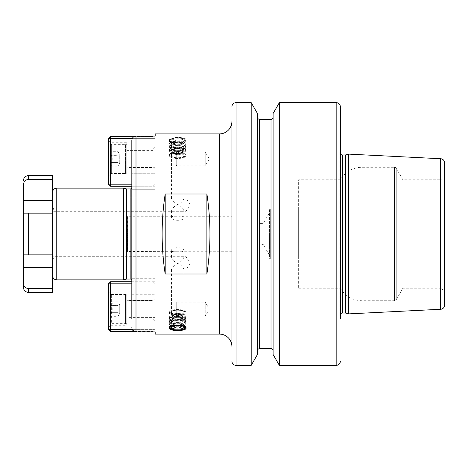 <?xml version="1.0" encoding="UTF-8"?>
<svg xmlns="http://www.w3.org/2000/svg" width="468" height="468" viewBox="0 0 468 468"><rect width="100%" height="100%" fill="white"/><g stroke="black" fill="none" stroke-linecap="round" stroke-linejoin="round"><path stroke-width="0.35" stroke-dasharray="2.34 1.75" d="M110.144 300.725L110.144 317.403L110.144 300.725L111.261 301.842C112.548 303.048 112.548 304.253 111.261 305.452C112.548 307.862 112.548 310.266 111.261 312.677C112.548 313.882 112.548 315.087 111.261 316.286C112.548 315.087 112.548 313.882 111.261 312.677C112.548 310.266 112.548 307.862 111.261 305.452L118.065 305.452L118.065 301.842L118.065 312.677L118.065 305.452L111.261 305.452C112.548 304.247 112.548 303.048 111.261 301.842L118.065 301.842L119.732 304.732L119.732 313.402L119.732 304.732M110.144 317.403L111.261 316.286L118.065 316.286L118.065 312.677L118.065 316.286L119.732 313.402M111.261 312.677L118.065 312.677L111.261 312.677M110.144 296.554L110.144 321.575L110.144 296.554L111.349 294.471L111.349 323.663L110.144 321.575M111.349 294.471L125.57 294.471L125.57 323.663L125.57 294.471A1.252 1.252 0 0 1 126.822 295.717L126.822 322.411A1.252 1.252 0 0 1 125.57 323.663L111.349 323.663L111.349 294.471M126.822 322.411L126.822 295.717M126.822 293.968L126.822 325.248L110.559 325.248L110.559 293.968L110.559 325.248L108.477 327.331L108.477 291.886L110.559 293.968L126.822 293.968L126.822 325.248M108.477 283.836L110.559 283.836L110.559 281.748L108.477 283.836L108.477 329.373L153.094 329.373L153.094 331.461L153.094 294.261L131.83 294.261L131.83 278.7L131.83 281.748L153.094 281.748L131.83 281.748L131.83 278.7L131.83 294.261L131.83 278.7L155.183 278.7L155.183 331.894L155.183 278.7L155.183 281.748L155.183 278.7L131.83 278.7M108.477 291.886L108.477 327.331M110.559 281.748L131.83 281.748M131.83 327.623L131.83 294.261L131.982 328.764M131.83 318.784L131.83 300.433M131.83 270.065L131.83 256.721M131.83 251.725L131.83 216.274M131.83 211.279L131.83 197.935M108.477 184.164L108.477 138.627L110.559 136.539L110.559 184.164L108.477 184.164L110.559 186.252L155.183 186.252L155.183 189.3L131.83 189.3L131.982 139.236M131.83 280.706L131.83 187.294L131.83 280.706M123.488 279.876L123.488 188.124M52.592 292.383L52.592 175.617M52.592 270.118L52.592 254.849L52.592 270.118M23.587 284.608L23.4 254.849L52.592 254.849L23.4 254.849M24.096 285.889L24.88 286.978M25.325 287.399L25.88 287.802M27.074 288.341L52.592 288.534M52.592 213.151L23.4 213.151L28.402 213.151L28.402 254.849L52.592 254.849M28.402 175.617L28.402 179.466C25.412 179.683 23.745 181.479 23.4 184.86L23.4 200.637L52.592 200.637M23.4 213.151L23.4 200.637M108.477 138.627L155.183 138.627L153.094 136.539L155.183 138.627L155.183 184.164L155.183 138.627L153.094 138.627L153.094 173.739L131.83 173.739L155.183 173.739L155.183 189.3L155.183 136.106L155.183 173.739L153.094 173.739L153.094 184.164L153.094 136.539L153.094 138.627L132.192 138.627L134.17 136.539L153.094 136.539L110.559 136.539M131.83 184.164L153.094 184.164L153.094 186.252L131.83 186.252M131.83 189.3L155.183 189.3L155.183 186.252L153.094 186.252L153.094 184.164L110.559 184.164L110.559 186.252M135.199 331.812L132.192 329.373L155.183 329.373L155.183 283.836L153.094 281.748L155.183 281.748L153.094 281.748L153.094 283.836L153.094 281.748L155.183 283.836L155.183 329.373L153.094 331.461L134.17 331.461M131.83 294.261L153.094 294.261L153.094 283.836L153.094 294.261L155.183 294.261L153.094 294.261L153.094 329.373L155.183 329.373L153.094 331.461L110.559 331.461L110.559 283.836L155.183 283.836L131.83 283.836M155.183 331.894L136.001 331.894L136.001 136.106L155.183 136.106M108.477 329.373L110.559 331.461M169.357 139.95C168.831 143.98 186.568 143.986 186.042 139.95C186.568 136.627 168.831 136.627 169.357 139.95L169.357 140.927A8.342 2.855 0 0 1 169.931 139.891A8.342 2.855 0 0 1 177.7 138.078A8.342 2.855 0 0 1 185.468 139.891A8.342 2.855 0 0 1 186.042 140.927L186.042 139.95M206.891 193.998L165.192 193.998C161.115 220.668 161.115 247.332 165.192 274.002L206.891 274.002C210.969 247.332 210.969 220.668 206.891 193.998L206.891 274.002M155.183 184.164L153.094 184.164L155.183 184.164L153.094 186.252L155.183 184.164M108.477 176.114L108.477 140.669L108.477 176.114L110.559 174.032L110.559 142.752L110.559 174.032L126.822 174.032L126.822 142.752L110.559 142.752L108.477 140.669M126.822 174.032L126.822 142.752M126.822 172.282L126.822 145.589L126.822 172.282A1.252 1.252 0 0 1 125.57 173.529L125.57 144.337L125.57 173.529L111.349 173.529L111.349 144.337L125.57 144.337A1.252 1.252 0 0 1 126.822 145.589M110.144 146.425L111.349 144.337L111.349 173.529L110.144 171.446L110.144 146.425L110.144 171.446M110.144 150.597L110.144 167.275L110.144 150.597L111.261 151.714L118.065 151.714L118.065 155.323L118.065 151.714L119.732 154.598L119.732 163.268L119.732 154.598M110.144 167.275L111.261 166.158C112.548 164.952 112.548 163.747 111.261 162.548C112.548 160.138 112.548 157.734 111.261 155.323C112.548 154.118 112.548 152.913 111.261 151.714C112.548 152.913 112.548 154.118 111.261 155.323L118.065 155.323L118.065 162.548L118.065 155.323L111.261 155.323C112.548 157.734 112.548 160.138 111.261 162.548L118.065 162.548L118.065 166.158L118.065 162.548L111.261 162.548C112.548 163.753 112.548 164.952 111.261 166.158L118.065 166.158L119.732 163.268M231.917 121.399L231.917 346.601M251.193 365.362L251.193 102.638M257.459 354.51L257.459 113.49M257.459 117.234L257.459 350.766L257.459 117.234M273.096 117.234L273.096 350.766L273.096 117.234M273.096 354.51L273.096 113.49M279.361 365.362L279.361 102.638M340.341 318.843L340.341 149.157L339.932 152.1A2.504 2.504 0 0 0 340.341 153.867L340.341 314.133A2.504 2.504 0 0 0 339.932 315.9L339.932 152.1L339.932 315.9L340.341 318.843M348.683 313.882L348.683 154.118M444.6 305.107L444.6 162.893M444.6 177.378L444.6 290.622L444.6 177.378L440.429 179.788L440.429 288.212L444.6 290.622M298.642 288.212L340.341 288.212L340.341 179.788L340.341 288.212A25.02 25.02 0 0 0 362.01 300.725L394.454 300.725A2.083 2.083 0 0 0 396.261 299.684L402.878 288.212L402.878 179.788L402.878 288.212L440.429 288.212L440.429 179.788L402.878 179.788L396.261 168.316A2.083 2.083 0 0 0 394.454 167.275L362.01 167.275A25.02 25.02 0 0 0 340.341 179.788L298.642 179.788L298.642 288.212L298.642 179.788M298.642 208.98L298.642 259.02L298.642 208.98L270.697 208.98L270.697 259.02L270.697 208.98A1.252 1.252 0 0 0 269.445 210.231L269.445 257.769L269.445 210.231M298.642 259.02L270.697 259.02A1.252 1.252 0 0 1 269.445 257.769M269.445 212.741L269.445 255.259L269.445 212.741L263.191 223.575L259.02 223.575L259.02 244.425L259.02 223.575M269.445 255.259L263.191 244.425L263.191 223.575L263.191 244.425L259.02 244.425M177.7 137.703A7.716 2.638 180 0 0 170.516 139.382A7.716 2.638 180 0 0 177.7 142.98A7.716 2.638 180 0 0 184.889 139.382A7.716 2.638 180 0 0 177.7 137.703M186.042 140.927A8.342 2.855 0 0 1 177.7 143.781A8.342 2.855 0 0 1 169.357 140.927M173.815 153.018L177.7 154.656L181.584 153.018A5.002 1.714 180 0 1 177.7 153.65A5.002 1.714 0 0 1 173.815 153.018A5.002 1.714 0 0 1 172.698 151.942L172.698 149.824A5.002 1.714 0 0 0 172.809 150.181A5.002 1.714 0 0 0 177.7 151.533A5.002 1.714 180 0 0 182.596 150.181L183.819 148.233A6.254 2.141 180 0 1 177.7 149.924A6.254 2.141 0 0 1 171.586 148.233A6.254 2.141 0 0 1 171.446 147.789A6.254 2.141 0 0 1 177.7 145.647A6.254 2.141 180 0 1 183.959 147.789L183.959 140.927A6.254 2.141 180 0 0 177.7 138.791A6.254 2.141 180 0 0 171.446 140.927A6.254 2.141 180 0 0 177.7 143.068A6.254 2.141 180 0 0 183.959 140.927C183.28 140.669 186.539 141.611 177.7 142.658C168.866 141.611 172.119 140.669 171.446 140.927L171.446 147.789M183.819 148.233A6.254 2.141 180 0 0 183.959 147.789M182.596 150.181A5.002 1.714 180 0 0 182.707 149.824A5.002 1.714 180 0 0 177.7 148.11A5.002 1.714 0 0 0 172.698 149.824M172.698 151.942A5.002 1.714 0 0 1 177.7 150.228A5.002 1.714 180 0 1 182.707 151.942L182.707 149.824M181.584 153.018A5.002 1.714 180 0 0 182.707 151.942M165.192 193.998L165.192 274.002M169.48 327.559A8.342 2.855 0 0 1 169.357 327.073A8.342 2.855 0 0 1 177.7 324.219A8.342 2.855 0 0 1 186.042 327.073L186.042 328.05M169.357 327.073L169.357 328.05M185.468 328.109A8.342 2.855 0 0 1 177.7 329.922A8.342 2.855 0 0 1 169.931 328.109M186.042 327.073A8.342 2.855 0 0 1 185.919 327.559M177.7 322.353A6.254 2.141 0 0 1 171.446 320.211A6.254 2.141 0 0 1 171.586 319.767A6.254 2.141 0 0 1 177.7 318.076A6.254 2.141 180 0 1 183.819 319.767A6.254 2.141 180 0 1 183.959 320.211A6.254 2.141 180 0 1 177.7 322.353M172.809 317.819A5.002 1.714 0 0 0 172.698 318.176A5.002 1.714 0 0 0 177.7 319.89A5.002 1.714 180 0 0 182.707 318.176A5.002 1.714 180 0 0 182.596 317.819A5.002 1.714 180 0 0 177.7 316.467A5.002 1.714 0 0 0 172.809 317.819L171.586 319.767M177.7 317.772A5.002 1.714 0 0 1 172.698 316.058A5.002 1.714 0 0 1 173.815 314.982A5.002 1.714 0 0 1 177.7 314.35A5.002 1.714 180 0 1 181.584 314.982A5.002 1.714 180 0 1 182.707 316.058A5.002 1.714 180 0 1 177.7 317.772M186.042 198.338L186.042 211.279L186.042 198.338M52.592 205.089L52.592 197.935L52.592 205.089L53.966 210.881L53.656 211.284L183.526 211.279L183.959 210.881C182.69 207.81 180.619 205.733 177.746 204.651C174.804 205.704 172.71 207.78 171.446 210.881L171.879 211.279M183.959 198.338C182.684 201.462 180.572 203.533 177.629 204.563C174.763 203.463 172.698 201.386 171.446 198.338L171.879 197.935L183.526 197.935L183.959 198.338L183.959 155.622A6.254 2.141 0 0 1 177.7 157.763A6.254 2.141 0 0 1 171.446 155.622A6.254 2.141 0 0 1 177.7 153.486A6.254 2.141 0 0 1 183.959 155.622M52.592 269.662L52.592 258.745L52.592 269.662M183.959 269.662C182.69 266.59 180.619 264.514 177.746 263.431C174.81 264.484 172.71 266.561 171.446 269.662L171.879 270.065L183.526 270.065L183.959 269.662L183.959 312.378A6.254 2.141 0 0 1 177.7 314.514A6.254 2.141 0 0 1 171.446 312.378A6.254 2.141 0 0 1 177.7 310.237A6.254 2.141 0 0 1 183.959 312.378M183.526 256.721L183.959 257.119C182.684 260.243 180.572 262.314 177.629 263.349C174.763 262.244 172.698 260.167 171.446 257.119L171.879 256.721L186.042 256.721L190.049 263.39L186.042 270.065L186.042 256.721L186.042 270.065L183.526 270.065M52.592 262.911L53.966 257.119L53.656 256.716L171.879 256.721M53.966 257.119C53.346 256.376 52.89 256.914 52.592 258.745M183.959 250.655C184.363 246.741 171.048 246.735 171.446 250.655C171.645 251.521 173.213 251.872 176.155 251.725L179.244 251.725C182.187 251.872 183.76 251.521 183.959 250.655L183.959 257.119M171.446 250.655L171.446 257.119M171.446 269.662L171.446 312.378M231.917 216.274L231.917 251.725L231.917 216.274L179.244 216.274C182.192 216.128 183.76 216.479 183.959 217.345C184.357 221.259 171.036 221.259 171.446 217.345C171.645 216.479 173.213 216.128 176.155 216.274L179.244 216.274M176.155 216.274L127.448 216.274L127.448 251.725L127.659 216.485M176.155 251.725L127.659 251.515M231.917 251.725L179.244 251.725M183.959 217.345L183.959 210.881M171.446 217.345L171.446 210.881M171.446 198.338L171.446 155.622M53.966 210.881C53.352 211.63 52.896 211.091 52.592 209.254M176.869 315.321L176.243 315.947L176.243 302.182L176.243 315.947L205.224 315.947L205.224 302.182L209.36 309.067L205.224 315.947L205.224 302.182L176.243 302.182L176.869 302.808L176.869 315.321L176.869 302.808M176.243 165.818L176.243 152.053L205.224 152.053L205.224 165.818L209.36 158.933L205.224 152.053L205.224 165.818L176.243 165.818L176.869 165.192L176.869 152.679L176.243 152.053L176.243 165.818M176.869 152.679L176.869 165.192M155.183 317.403L155.183 300.725L155.183 317.403L126.822 317.403L126.822 300.725L155.183 300.725M155.183 298.35L155.183 320.867L155.183 298.35L153.094 300.433L153.094 318.784L153.094 300.433L126.822 300.433L126.822 318.784L126.822 300.433M155.183 320.867L153.094 318.784L126.822 318.784M126.822 300.725L126.822 317.403M155.183 169.65L155.183 147.133L155.183 169.65L153.094 167.567L153.094 149.216L153.094 167.567L126.822 167.567L126.822 149.216L126.822 167.567M155.183 167.275L155.183 150.597L155.183 167.275L126.822 167.275L126.822 150.597L155.183 150.597M155.183 147.133L153.094 149.216L126.822 149.216M126.822 167.275L126.822 150.597M177.7 309.951A7.09 2.422 180 0 0 172.201 310.846A7.09 2.422 180 0 0 171.3 313.42A7.09 2.422 180 0 0 177.7 314.8A7.09 2.422 180 0 0 184.099 313.42A7.09 2.422 180 0 0 183.204 310.846A7.09 2.422 180 0 0 177.7 309.951M177.7 315.906A8.342 2.855 0 0 1 169.357 313.057A8.342 2.855 0 0 1 171.224 311.255A8.342 2.855 0 0 1 177.7 310.202A8.342 2.855 0 0 1 184.176 311.255A8.342 2.855 0 0 1 186.042 313.057A8.342 2.855 0 0 1 177.7 315.906M186.042 312.378A8.342 2.855 0 0 0 177.7 309.524A8.342 2.855 0 0 0 169.357 312.378A8.342 2.855 180 0 0 177.7 315.227A8.342 2.855 180 0 0 186.042 312.378L186.042 313.057M169.357 312.378L169.357 313.057M185.041 317.714A7.587 2.597 180 0 1 184.187 319.726A7.587 2.597 180 0 1 177.7 320.972A7.587 2.597 0 0 1 171.218 319.726A7.587 2.597 0 0 1 170.364 317.714A7.587 2.597 0 0 1 177.7 315.777A7.587 2.597 180 0 1 185.041 317.714L185.767 318.655A8.342 2.855 180 0 0 177.7 316.532A8.342 2.855 0 0 0 169.638 318.655A8.342 2.855 0 0 0 170.574 320.867A8.342 2.855 0 0 0 177.7 322.236A8.342 2.855 180 0 0 184.825 320.867A8.342 2.855 180 0 0 185.767 318.655M177.7 320.732A8.342 2.855 0 0 1 170.574 319.363A8.342 2.855 0 0 1 169.638 317.152A8.342 2.855 0 0 1 177.7 315.028A8.342 2.855 180 0 1 185.767 317.152A8.342 2.855 180 0 1 184.825 319.363A8.342 2.855 180 0 1 177.7 320.732M170.364 316.21A7.587 2.597 0 0 0 171.218 318.222A7.587 2.597 0 0 0 177.7 319.469A7.587 2.597 180 0 0 184.187 318.222A7.587 2.597 180 0 0 185.041 316.21A7.587 2.597 180 0 0 177.7 314.28A7.587 2.597 0 0 0 170.364 316.21L169.638 317.152M186.042 316.38A8.342 2.855 0 0 1 184.825 317.86A8.342 2.855 0 0 1 177.7 319.235A8.342 2.855 0 0 1 170.574 317.86A8.342 2.855 0 0 1 169.357 316.38A8.342 2.855 0 0 1 177.7 313.525A8.342 2.855 0 0 1 186.042 316.38L186.042 323.885A8.342 2.855 0 0 1 177.7 326.74A8.342 2.855 0 0 1 169.357 323.885A8.342 2.855 0 0 1 169.638 323.16A8.342 2.855 0 0 1 177.7 321.03A8.342 2.855 0 0 1 185.767 323.16A8.342 2.855 0 0 1 186.042 323.885M169.357 316.38L169.357 323.885M185.041 322.218A7.587 2.597 180 0 1 184.187 324.23A7.587 2.597 180 0 1 177.7 325.476A7.587 2.597 0 0 1 171.218 324.23A7.587 2.597 0 0 1 170.364 322.218A7.587 2.597 0 0 1 177.7 320.282A7.587 2.597 180 0 1 185.041 322.218L185.767 323.16M177.7 325.237A8.342 2.855 180 0 0 184.825 323.868A8.342 2.855 180 0 0 185.767 321.656A8.342 2.855 180 0 0 177.7 319.533A8.342 2.855 0 0 0 169.638 321.656A8.342 2.855 0 0 0 170.574 323.868A8.342 2.855 0 0 0 177.7 325.237M185.041 320.715A7.587 2.597 180 0 1 184.187 322.727A7.587 2.597 180 0 1 177.7 323.973A7.587 2.597 0 0 1 171.218 322.727A7.587 2.597 0 0 1 170.364 320.715A7.587 2.597 0 0 1 177.7 318.778A7.587 2.597 180 0 1 185.041 320.715L185.767 321.656M177.7 323.733A8.342 2.855 180 0 0 184.825 322.364A8.342 2.855 180 0 0 185.767 320.159A8.342 2.855 180 0 0 177.7 318.029A8.342 2.855 0 0 0 169.638 320.159A8.342 2.855 0 0 0 170.574 322.364A8.342 2.855 0 0 0 177.7 323.733M185.041 319.217A7.587 2.597 180 0 1 184.187 321.224A7.587 2.597 180 0 1 177.7 322.47A7.587 2.597 0 0 1 171.218 321.224A7.587 2.597 0 0 1 170.364 319.217A7.587 2.597 0 0 1 177.7 317.281A7.587 2.597 180 0 1 185.041 319.217L185.767 320.159M177.7 153.2A7.09 2.422 180 0 0 171.3 154.58A7.09 2.422 180 0 0 172.201 157.154A7.09 2.422 180 0 0 177.7 158.049A7.09 2.422 180 0 0 183.204 157.154A7.09 2.422 180 0 0 184.099 154.58A7.09 2.422 180 0 0 177.7 153.2M169.357 154.943A8.342 2.855 0 0 1 177.7 152.094A8.342 2.855 0 0 1 186.042 154.943A8.342 2.855 0 0 1 184.176 156.745A8.342 2.855 0 0 1 177.7 157.798A8.342 2.855 0 0 1 171.224 156.745A8.342 2.855 0 0 1 169.357 154.943L169.357 155.622A8.342 2.855 180 0 0 177.7 158.476A8.342 2.855 180 0 0 186.042 155.622L186.042 154.943M169.357 155.622A8.342 2.855 0 0 1 177.7 152.773A8.342 2.855 0 0 1 186.042 155.622M177.7 152.972A8.342 2.855 0 0 1 169.638 150.848A8.342 2.855 0 0 1 170.574 148.637A8.342 2.855 0 0 1 177.7 147.268A8.342 2.855 180 0 1 184.825 148.637A8.342 2.855 180 0 1 185.767 150.848A8.342 2.855 180 0 1 177.7 152.972M184.187 148.274A7.587 2.597 180 0 1 185.041 150.286A7.587 2.597 180 0 1 177.7 152.223A7.587 2.597 0 0 1 170.364 150.286A7.587 2.597 0 0 1 171.218 148.274A7.587 2.597 0 0 1 177.7 147.028A7.587 2.597 180 0 1 184.187 148.274L184.825 148.637M177.7 151.468A8.342 2.855 180 0 0 185.767 149.345A8.342 2.855 180 0 0 184.825 147.133A8.342 2.855 180 0 0 177.7 145.764A8.342 2.855 0 0 0 170.574 147.133A8.342 2.855 0 0 0 169.638 149.345A8.342 2.855 0 0 0 177.7 151.468M184.187 146.776A7.587 2.597 180 0 1 185.041 148.783A7.587 2.597 180 0 1 177.7 150.719A7.587 2.597 0 0 1 170.364 148.783A7.587 2.597 0 0 1 171.218 146.776A7.587 2.597 0 0 1 177.7 145.53A7.587 2.597 180 0 1 184.187 146.776L184.825 147.133M177.7 149.971A8.342 2.855 180 0 0 185.767 147.841A8.342 2.855 180 0 0 184.825 145.636A8.342 2.855 180 0 0 177.7 144.267A8.342 2.855 0 0 0 170.574 145.636A8.342 2.855 0 0 0 169.638 147.841A8.342 2.855 0 0 0 177.7 149.971M184.187 145.273A7.587 2.597 180 0 1 185.041 147.285A7.587 2.597 180 0 1 177.7 149.222A7.587 2.597 0 0 1 170.364 147.285A7.587 2.597 0 0 1 171.218 145.273A7.587 2.597 0 0 1 177.7 144.027A7.587 2.597 180 0 1 184.187 145.273L184.825 145.636M177.7 148.467A8.342 2.855 180 0 0 185.767 146.344A8.342 2.855 180 0 0 184.825 144.132A8.342 2.855 180 0 0 177.7 142.763A8.342 2.855 0 0 0 170.574 144.132A8.342 2.855 0 0 0 169.638 146.344A8.342 2.855 0 0 0 177.7 148.467M184.187 143.77A7.587 2.597 180 0 1 185.041 145.782A7.587 2.597 180 0 1 177.7 147.718A7.587 2.597 0 0 1 170.364 145.782A7.587 2.597 0 0 1 171.218 143.77A7.587 2.597 0 0 1 177.7 142.524A7.587 2.597 180 0 1 184.187 143.77L184.825 144.132M177.7 141.26A8.342 2.855 0 0 1 186.042 144.115A8.342 2.855 0 0 1 185.767 144.84A8.342 2.855 0 0 1 177.7 146.97A8.342 2.855 0 0 1 169.638 144.84A8.342 2.855 0 0 1 169.357 144.115A8.342 2.855 0 0 1 177.7 141.26M169.357 151.62A8.342 2.855 0 0 1 170.574 150.14A8.342 2.855 0 0 1 177.7 148.766A8.342 2.855 0 0 1 184.825 150.14A8.342 2.855 0 0 1 186.042 151.62A8.342 2.855 0 0 1 177.7 154.475A8.342 2.855 0 0 1 169.357 151.62L169.357 144.115M186.042 151.62L186.042 144.115M184.187 149.778A7.587 2.597 180 0 1 185.041 151.79A7.587 2.597 180 0 1 177.7 153.72A7.587 2.597 0 0 1 170.364 151.79A7.587 2.597 0 0 1 171.218 149.778A7.587 2.597 0 0 1 177.7 148.531A7.587 2.597 180 0 1 184.187 149.778L184.825 150.14M130.162 279.039L130.162 188.961M126.822 279.039L126.822 188.961M126.389 279.098L126.389 188.902M56.763 279.876L56.763 188.124M23.4 267.363L52.592 267.363M28.402 292.383L28.402 288.534M219.404 334.088L219.404 133.912M236.083 365.362L236.083 102.638M259.541 119.317L259.541 348.683M271.013 119.317L271.013 348.683M342.406 313.045L342.406 154.955M345.244 313.045L345.244 154.955M345.887 313.133L345.887 154.867M440.64 309.272L440.64 158.728M396.261 299.684L396.261 168.316L396.261 299.684M394.454 300.725L394.454 167.275L394.454 300.725M362.01 300.725L362.01 167.275L362.01 300.725M336.17 365.362L336.17 102.638M177.7 137.99A6.88 2.352 180 0 0 170.82 140.341A6.88 2.352 180 0 0 177.7 142.693A6.88 2.352 180 0 0 184.579 140.341A6.88 2.352 180 0 0 177.7 137.99M183.959 320.211L183.959 327.073A6.254 2.141 180 0 0 177.7 324.932A6.254 2.141 180 0 0 171.446 327.073L171.446 320.211M339.903 152.451L339.903 315.549L339.903 152.451M170.516 139.382L169.931 139.891M184.889 139.382L185.468 139.891M172.809 150.181L171.586 148.233M182.596 317.819L183.819 319.767M172.698 318.176L172.698 316.058M182.707 318.176L182.707 316.058M173.815 314.982L177.7 313.344L181.584 314.982M183.526 197.935L186.042 197.935L190.049 204.61L186.042 211.279L183.526 211.279M52.592 197.935L171.879 197.935M171.879 270.065L52.592 270.065M172.201 310.846L171.224 311.255M183.204 310.846L184.176 311.255M171.218 319.726L170.574 319.363M184.187 319.726L184.825 319.363M185.041 316.21L185.767 317.152M171.218 318.222L170.574 317.86M170.364 322.218L169.638 323.16M184.187 318.222L184.825 317.86M184.187 324.23L184.825 323.868M171.218 324.23L170.574 323.868M170.364 320.715L169.638 321.656M184.187 322.727L184.825 322.364M171.218 322.727L170.574 322.364M170.364 319.217L169.638 320.159M184.187 321.224L184.825 320.867M171.218 321.224L170.574 320.867M170.364 317.714L169.638 318.655M172.201 157.154L171.224 156.745M183.204 157.154L184.176 156.745M171.218 148.274L170.574 148.637M185.041 150.286L185.767 149.345M170.364 150.286L169.638 149.345M171.218 146.776L170.574 147.133M185.041 148.783L185.767 147.841M170.364 148.783L169.638 147.841M171.218 145.273L170.574 145.636M185.041 147.285L185.767 146.344M170.364 147.285L169.638 146.344M171.218 143.77L170.574 144.132M185.041 145.782L185.767 144.84M170.364 145.782L169.638 144.84M171.218 149.778L170.574 150.14M185.041 151.79L185.767 150.848M170.364 151.79L169.638 150.848M182.339 325.991A6.254 6.254 0 0 0 177.7 315.531A6.254 6.254 0 0 0 173.066 325.991M177.7 139.955A6.254 6.254 0 0 0 171.446 146.209A6.254 6.254 0 0 0 177.7 152.469A6.254 6.254 0 0 0 183.959 146.209A6.254 6.254 0 0 0 177.7 139.955"/><path stroke-width="0.7" d="M108.477 329.373L110.559 329.373L110.559 331.461L108.477 329.373L108.477 283.836L110.559 281.748L131.83 281.748M110.559 136.539L108.477 138.627L110.559 138.627L110.559 136.539L134.17 136.539L136.001 136.106C134.234 136.194 132.97 137.03 132.192 138.627L131.83 140.377L131.83 318.784M131.83 300.433L131.83 294.261M131.83 278.7L131.83 270.065M131.83 256.721L131.83 251.725M131.83 216.274L131.83 211.279M131.83 197.935L131.83 189.3M123.488 279.876L123.488 188.124L56.763 188.124L56.763 279.876L123.488 279.876L126.389 279.098A1.667 1.667 0 0 1 126.822 279.039L130.162 279.039A1.667 1.667 0 0 1 131.83 280.706M123.488 188.124L126.389 188.902A1.667 1.667 0 0 0 126.822 188.961L130.162 188.961A1.667 1.667 0 0 0 131.83 187.294M56.763 188.124A4.171 4.171 0 0 0 52.592 192.295M56.763 279.876A4.171 4.171 180 0 1 52.592 275.705M52.592 213.151L23.4 213.151L23.4 254.849L23.4 184.86C23.751 181.473 25.418 179.671 28.402 179.466L52.592 179.466L28.402 179.466L28.402 175.617L52.592 175.617L52.592 292.383L28.402 292.383C25.366 292.09 23.698 290.417 23.4 287.381L23.4 267.363L52.592 267.363M23.587 284.608L24.096 285.889M24.88 286.978L25.325 287.399M25.88 287.802L27.074 288.341M52.592 288.534L28.402 288.534C25.395 288.253 23.722 286.457 23.4 283.14L23.4 287.381M52.592 254.849L23.4 254.849L23.4 267.363M23.4 213.151L28.402 213.151L28.402 254.849L23.4 254.849M131.982 328.764L131.83 327.623M108.477 283.836L110.559 283.836L110.559 329.373L132.192 329.373C132.97 330.97 134.24 331.812 136.001 331.894L135.199 331.812M131.982 139.236L132.192 138.627L110.559 138.627L110.559 184.164L131.83 184.164M108.477 138.627L108.477 184.164L110.559 186.252L131.83 186.252M155.183 334.088L155.183 331.894L155.183 334.088L219.404 334.088A12.513 12.513 0 0 1 231.917 346.601L231.917 121.399A12.513 12.513 0 0 1 219.404 133.912L155.183 133.912L155.183 136.106L155.183 133.912M155.183 136.106L136.001 136.106L136.001 331.894L155.183 331.894M186.042 328.05C186.568 331.373 168.831 331.373 169.357 328.05C168.831 324.014 186.568 324.02 186.042 328.05M206.891 193.998L206.891 274.002C210.969 247.332 210.969 220.668 206.891 193.998L165.192 193.998L165.192 274.002C161.115 247.332 161.115 220.668 165.192 193.998M206.891 274.002L165.192 274.002M110.559 331.461L134.17 331.461M110.559 281.748L110.559 283.836L131.83 283.836M108.477 184.164L110.559 184.164L110.559 186.252M231.917 106.803A4.171 4.171 0 0 1 236.083 102.638L236.083 365.362A4.171 4.171 0 0 1 231.917 361.197M236.083 102.638L251.193 102.638L257.459 113.49L257.459 354.51L251.193 365.362L251.193 102.638M236.083 365.362L251.193 365.362M257.459 350.766A2.083 2.083 0 0 1 259.541 348.683L259.541 119.317A2.083 2.083 0 0 1 257.459 117.234M259.541 348.683L271.013 348.683L271.013 119.317L259.541 119.317M273.096 117.234A2.083 2.083 0 0 1 271.013 119.317M273.096 350.766A2.083 2.083 0 0 0 271.013 348.683M279.361 365.362L273.096 354.51L273.096 113.49L279.361 102.638L336.17 102.638L336.17 365.362L279.361 365.362L279.361 102.638M340.341 106.803L340.341 314.133A2.504 2.504 0 0 1 342.406 313.045L342.406 154.955A2.504 2.504 0 0 1 340.341 153.867L340.341 106.803A4.171 4.171 0 0 0 336.17 102.638M340.341 361.197A4.171 4.171 0 0 1 336.17 365.362M340.341 318.843L340.341 149.157M342.406 154.955L345.244 154.955A2.504 2.504 0 0 0 345.887 154.867L348.683 154.118L440.64 158.728L440.64 309.272L348.683 313.882L348.683 154.118M342.406 313.045L345.244 313.045A2.504 2.504 0 0 1 345.887 313.133L348.683 313.882M440.64 309.272A4.171 4.171 0 0 0 444.6 305.107L444.6 162.893A4.171 4.171 0 0 0 440.64 158.728M170.516 328.618A7.716 2.638 180 0 0 177.7 330.297A7.716 2.638 180 0 0 184.889 328.618A7.716 2.638 180 0 0 177.7 325.02A7.716 2.638 180 0 0 170.516 328.618L169.931 328.109A8.342 2.855 0 0 1 169.48 327.559M185.919 327.559A8.342 2.855 0 0 1 185.468 328.109L184.889 328.618M130.162 279.039L130.162 188.961M126.822 279.039L126.822 188.961M126.389 279.098L126.389 188.902M28.402 288.534L28.402 292.383M23.4 200.637L52.592 200.637M219.404 334.088L219.404 133.912M345.244 313.045L345.244 154.955M345.887 313.133L345.887 154.867M177.7 325.307A6.88 2.352 180 0 0 170.82 327.659A6.88 2.352 180 0 0 177.7 330.01A6.88 2.352 180 0 0 184.579 327.659A6.88 2.352 180 0 0 177.7 325.307M171.446 327.073A6.254 2.141 180 0 0 177.7 329.209A6.254 2.141 180 0 0 183.959 327.073C183.28 327.331 186.539 326.389 177.7 325.342C168.866 326.389 172.119 327.331 171.446 327.073M28.402 175.617C25.366 175.909 23.698 177.583 23.4 180.619M173.066 325.991A6.254 6.254 0 0 0 182.339 325.991"/></g></svg>
